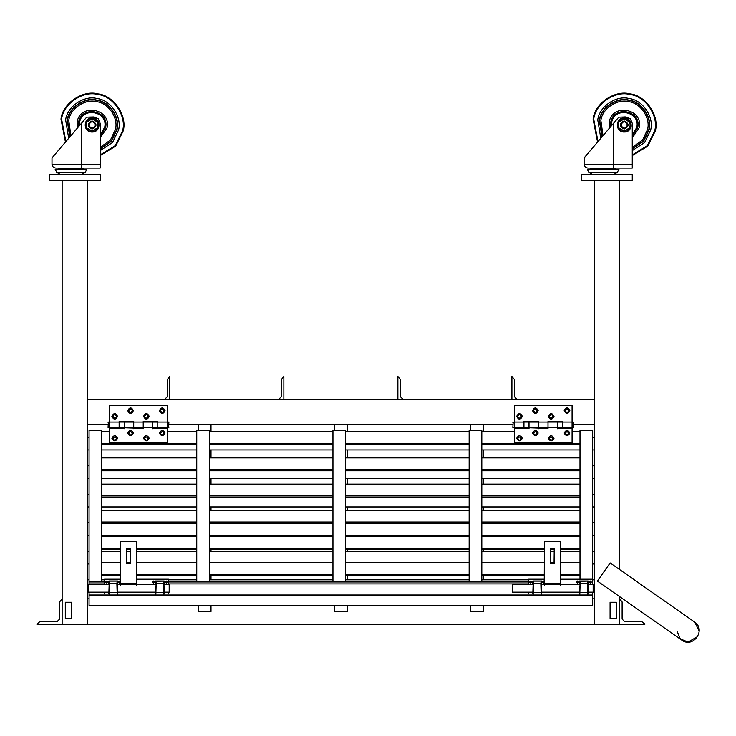 <?xml version="1.0" encoding="UTF-8"?>
<svg xmlns="http://www.w3.org/2000/svg" width="736" height="736" viewBox="0 0 736 736"><rect width="100%" height="100%" fill="white"/><g stroke="black" fill="none" stroke-linecap="round" stroke-linejoin="round"><path stroke-width="1.1" d="M36.8 624.156L62.137 624.156L62.137 598.819L59.607 601.919L59.607 619.096L57.068 621.626L39.9 621.626L36.8 624.156L39.9 621.626L57.068 621.626L59.607 619.096M59.607 601.919L62.137 598.819M594.256 180.734L594.256 624.156L87.474 624.156L87.474 180.734M624.662 621.626L622.122 619.096L622.122 601.919L619.592 598.819L622.122 601.919L622.122 619.096L624.662 621.626L641.829 621.626L644.929 624.156L641.829 621.626M594.256 598.819L592.673 598.819M89.065 598.819L87.474 598.819M619.592 598.819L619.592 624.156L644.929 624.156M62.137 180.734L62.137 624.156L87.474 624.156M619.592 180.734L619.592 569.535L694.471 621.966C706.532 629.666 693.119 648.821 681.757 640.127L597.43 581.081L610.153 562.92L694.471 621.966M619.592 596.602L619.592 624.156L594.256 624.156M573.666 424.617L594.256 424.617L594.256 399.28L87.474 399.28L87.474 424.617L108.063 424.617M168.875 424.617L512.854 424.617M211.002 605.351L211.002 611.487L198.334 611.487L198.334 605.351M198.334 430.431L198.334 424.617M211.002 424.617L211.002 431.673M211.002 449.954L211.002 457.912M211.002 478.464L211.002 484.15M211.002 506.966L211.002 510.388M211.002 535.477L211.002 536.618M211.002 549.516L211.002 551.31M211.002 575.754L211.002 579.812M347.199 605.351L347.199 611.487L334.53 611.487L334.53 605.351M334.53 430.431L334.53 424.617M347.199 424.617L347.199 431.673M347.199 449.954L347.199 457.912M347.199 478.464L347.199 484.15M347.199 506.966L347.199 510.388M347.199 535.477L347.199 536.618M347.199 549.516L347.199 551.31M347.199 575.754L347.199 579.812M483.396 605.351L483.396 611.487L470.727 611.487L470.727 605.351M470.727 430.431L470.727 424.617M483.396 424.617L483.396 431.673M483.396 449.954L483.396 457.912M483.396 478.464L483.396 484.15M483.396 506.966L483.396 510.388M483.396 535.477L483.396 536.618M483.396 549.516L483.396 551.31M483.396 575.754L483.396 579.812M594.256 437.285L592.673 437.285M89.065 437.285L87.474 437.285M87.474 449.954L89.065 449.954M101.734 449.954L196.751 449.954M209.42 449.954L332.948 449.954M345.616 449.954L469.145 449.954M481.813 449.954L579.996 449.954M592.673 449.954L594.256 449.954M87.474 478.464L89.065 478.464M101.734 478.464L196.751 478.464M209.42 478.464L332.948 478.464M345.616 478.464L469.145 478.464M481.813 478.464L579.996 478.464M592.673 478.464L594.256 478.464M594.256 465.796L592.673 465.796M89.065 465.796L87.474 465.796M87.474 506.966L89.065 506.966M101.734 506.966L196.751 506.966M209.42 506.966L332.948 506.966M345.616 506.966L469.145 506.966M481.813 506.966L579.996 506.966M592.673 506.966L594.256 506.966M594.256 494.298L592.673 494.298M89.065 494.298L87.474 494.298M87.474 535.477L89.065 535.477M101.734 535.477L196.751 535.477M209.42 535.477L332.948 535.477M345.616 535.477L469.145 535.477M481.813 535.477L579.996 535.477M592.673 535.477L594.256 535.477M594.256 522.799L592.673 522.799M89.065 522.799L87.474 522.799M87.474 563.978L89.065 563.978M592.673 563.978L594.256 563.978M594.256 551.31L592.673 551.31M579.996 551.31L560.492 551.31M554.052 551.31L550.832 551.31M544.401 551.31L481.813 551.31M469.145 551.31L345.616 551.31M332.948 551.31L209.42 551.31M196.751 551.31L136.528 551.31M130.088 551.31L126.877 551.31M120.437 551.31L101.734 551.31M89.065 551.31L87.474 551.31M87.474 592.489L89.065 592.489M592.673 592.489L594.256 592.489M594.256 579.812L592.673 579.812M528.31 579.812L481.813 579.812M469.145 579.812L345.616 579.812M332.948 579.812L209.42 579.812M196.751 579.812L168.71 579.812M104.346 579.812L101.734 579.812M89.065 579.812L87.474 579.812M581.587 174.395L581.587 180.734L632.261 180.734L632.261 174.395L581.587 174.395M49.468 174.395L49.468 180.734L100.151 180.734L100.151 174.395L49.468 174.395M677.028 631.046L680.276 638.885L688.114 642.132L697.783 636.465M699.2 631.046L694.802 622.205M511.906 376.473L511.906 399.28L516.966 399.28L514.436 396.741L514.436 379.574L511.906 376.473L514.436 379.574M283.857 376.473L283.857 399.28L278.788 399.28L281.318 396.741L281.318 379.574L283.857 376.473L281.318 379.574M169.832 376.473L169.832 399.28L164.763 399.28L167.293 396.741L167.293 379.574L169.832 376.473L167.293 379.574M397.882 376.473L397.882 399.28L402.942 399.28L400.412 396.741L400.412 379.574L397.882 376.473L400.412 379.574M616.428 602.269L610.089 602.269L610.089 618.746L616.428 618.746L616.428 602.269M65.302 602.269L71.64 602.269L71.64 618.746L65.302 618.746L65.302 602.269M516.663 416.383C518.558 412.721 520.453 412.721 522.339 416.383C520.453 420.044 518.558 420.044 516.663 416.383M521.244 416.383C520.085 414.138 518.926 414.138 517.758 416.383C518.926 418.628 520.085 418.628 521.244 416.383M532.505 410.679C534.391 407.017 536.286 407.017 538.182 410.679C536.286 414.34 534.391 414.34 532.505 410.679M537.087 410.679C535.918 408.434 534.759 408.434 533.6 410.679C534.759 412.924 535.918 412.924 537.087 410.679M548.338 416.383C550.234 412.721 552.12 412.721 554.015 416.383C552.12 420.044 550.234 420.044 548.338 416.383M552.92 416.383C551.761 414.138 550.592 414.138 549.433 416.383C550.592 418.628 551.761 418.628 552.92 416.383M564.172 410.679C566.067 407.017 567.962 407.017 569.857 410.679C567.962 414.34 566.067 414.34 564.172 410.679M568.753 410.679C567.594 408.434 566.435 408.434 565.276 410.679C566.435 412.924 567.594 412.924 568.753 410.679M529.009 422.078L523.94 422.078L523.94 421.47L538.504 421.47L538.504 422.096L529.009 422.078L529.009 427.782L514.436 427.782L514.436 405.61L572.084 405.61L572.084 427.782L562.58 427.782L562.58 422.078L562.58 427.782L557.511 427.782L557.511 428.389L572.084 428.389L572.084 442.962L514.436 442.962L572.084 442.962M557.511 422.078L548.007 422.078L548.007 421.47L562.58 421.47L562.58 422.096L557.511 422.078L557.511 427.782L548.007 427.791L538.504 427.782L538.504 422.078L548.007 422.078L548.007 426.733M523.94 422.078L523.94 427.782L523.94 422.078L514.436 422.078L514.436 427.782L512.854 427.469L513.167 422.078L512.854 427.469M573.666 422.4L573.353 427.782L573.353 422.078L562.58 422.078M569.857 433.053C567.962 436.42 566.067 436.42 564.172 433.053C566.067 429.686 567.962 429.686 569.857 433.053M565.276 433.302C566.435 435.362 567.594 435.362 568.753 433.302C567.594 431.232 566.435 431.232 565.276 433.302M554.015 438.297C552.12 441.664 550.234 441.664 548.338 438.297C550.234 434.93 552.12 434.93 554.015 438.297M549.433 438.546C550.592 440.616 551.761 440.616 552.92 438.546C551.761 436.476 550.592 436.476 549.433 438.546M538.182 433.053C536.286 436.42 534.391 436.42 532.505 433.053C534.391 429.686 536.286 429.686 538.182 433.053M533.6 433.302C534.759 435.362 535.918 435.362 537.087 433.302C535.918 431.232 534.759 431.232 533.6 433.302M522.339 438.297C520.453 441.664 518.558 441.664 516.663 438.297C518.558 434.93 520.453 434.93 522.339 438.297M517.758 438.546C518.926 440.616 520.085 440.616 521.244 438.546C520.085 436.476 518.926 436.476 517.758 438.546M514.436 442.962L514.436 428.389L529.009 428.389L529.009 427.791L548.007 428.389L548.007 427.791M538.504 426.733L538.504 427.791M557.511 422.308L557.511 427.561L548.007 427.561L548.007 422.308M538.504 422.308L538.504 427.561L529.009 427.561L529.009 422.308M565.276 433.421C566.435 431.351 567.594 431.351 568.753 433.421M549.433 438.674C550.592 436.604 551.761 436.604 552.92 438.674M533.6 433.421C534.759 431.351 535.918 431.351 537.087 433.421M517.758 438.674C518.926 436.604 520.085 436.604 521.244 438.674M529.009 428.757L529.009 428.159M538.504 428.159L538.504 428.757M548.007 428.757L548.007 428.159M557.511 428.159L557.511 428.757M514.436 422.078L512.854 422.4M572.084 422.078L572.084 427.782L573.666 427.469M613.631 123.216L613.631 164.257L584.117 164.257L584.117 157.927L618.764 117.162L625.931 116.941L630.402 118.8L625.931 116.941L622.454 117.134M599.095 168.056L587.917 168.056C585.626 167.817 584.356 166.548 584.117 164.257C584.356 166.548 585.626 167.817 587.917 168.056L632.261 168.056L632.261 155.618L647.772 146.16L655.334 130.907C659.649 115.773 645.794 95.404 630.136 93.868C615.002 89.553 594.633 103.408 593.096 119.066L597.568 142.103M632.261 123.271L630.402 118.8L632.261 123.271L632.261 164.257L613.631 164.257L613.254 168.056L607.145 168.056M586.022 155.692L613.033 123.906M609.353 128.248L609.261 122.139C612.113 102.7 643.66 108.707 639.17 127.825L632.261 137.908M603.014 135.7L600.88 120.548C602.03 108.799 617.311 98.412 628.654 101.651C640.403 102.801 650.79 118.073 647.551 129.426L642.574 140.061L632.261 147.338M602.131 136.74L599.638 120.308C600.852 107.944 616.934 96.996 628.894 100.4C641.258 101.614 652.206 117.705 648.793 129.656L643.402 141.045L632.261 148.681M650.661 130.014L644.653 142.508L632.261 150.678L644.653 142.508L650.661 130.014C654.332 117.153 642.556 99.838 629.243 98.532C616.382 94.861 599.076 106.646 597.77 119.959C599.076 106.646 616.382 94.861 629.243 98.532C642.556 99.838 654.332 117.153 650.661 130.014M600.806 138.285L597.77 119.959L600.806 138.285M632.261 124.982L632.123 126.491M616.63 172.39L588.92 172.39L587.282 169.326L618.185 169.326M627.477 124.982C625.306 129.196 623.125 129.196 620.954 124.982C623.125 120.778 625.306 120.778 627.477 124.982M620.19 124.982C622.877 130.171 625.554 130.171 628.24 124.982C625.554 119.793 622.877 119.793 620.19 124.982M623.732 131.017L623.732 132.038C614.91 131.836 615.406 117.512 624.22 117.916C633.024 117.512 633.521 131.836 624.698 132.038L624.698 131.017M624.22 120.962C619.022 123.639 619.022 126.325 624.22 129.012C629.409 126.325 629.409 123.639 624.22 120.962M630.246 124.982L629.446 121.964L631.184 124.982L627.698 131.017L620.733 131.017L617.246 124.982L620.733 118.947L627.698 118.947L629.446 121.964L624.22 118.947L618.994 121.964L618.185 124.982L618.994 128L624.22 131.017L629.446 128L630.246 124.982M632.261 164.257L632.261 155.618L632.261 164.257M624.22 116.941L625.931 116.941L624.22 116.941M81.512 123.216L81.512 164.257L52.008 164.257L52.008 157.927L86.655 117.162L93.812 116.941L98.293 118.8L93.61 117.079M66.985 168.056L55.807 168.056C53.516 167.817 52.247 166.548 52.008 164.257C52.247 166.548 53.516 167.817 55.807 168.056L100.151 168.056L100.151 155.618L115.653 146.16L123.216 130.907C127.54 115.773 113.675 95.404 98.017 93.868C82.892 89.553 62.523 103.408 60.987 119.066L65.449 142.103M100.151 123.271L98.293 118.8L100.151 123.271L100.151 164.257L81.512 164.257L81.144 168.056L75.026 168.056M53.903 155.692L80.923 123.906M77.234 128.248L77.151 122.139C79.994 102.7 111.541 108.707 107.051 127.825L100.151 137.908M70.895 135.7L68.761 120.548C69.92 108.799 85.192 98.412 96.536 101.651C108.284 102.801 118.68 118.073 115.442 129.426L110.455 140.061L100.151 147.338M70.012 136.74L67.519 120.308C68.733 107.944 84.824 96.996 96.775 100.4C109.149 101.614 120.097 117.705 116.684 129.656L111.292 141.045L100.151 148.681M118.551 130.014L112.544 142.508L100.151 150.678L112.544 142.508L118.551 130.014C122.222 117.153 110.446 99.838 97.134 98.532C84.272 94.861 66.958 106.646 65.651 119.959C66.958 106.646 84.272 94.861 97.134 98.532C110.446 99.838 122.222 117.153 118.551 130.014M68.696 138.285L65.651 119.959L68.696 138.285M100.151 124.982L99.949 123.216M84.52 172.39L56.81 172.39L55.172 169.326L86.075 169.326M95.367 124.982C93.187 129.196 91.016 129.196 88.835 124.982C91.016 120.778 93.187 120.778 95.367 124.982M88.081 124.982C90.758 130.171 93.444 130.171 96.122 124.982C93.444 119.793 90.758 119.793 88.081 124.982M91.614 131.017L91.614 132.038C82.8 131.836 83.288 117.512 92.101 117.916C100.915 117.512 101.402 131.836 92.589 132.038L92.589 131.017M92.101 120.962C86.912 123.639 86.912 126.325 92.101 129.012C97.29 126.325 97.29 123.639 92.101 120.962M98.136 124.982L97.327 121.964L99.066 124.982L95.588 131.017L88.614 131.017L85.137 124.982L88.614 118.947L95.588 118.947L97.327 121.964L92.101 118.947L86.876 121.964L86.066 124.982L86.876 128L92.101 131.017L97.327 128L98.136 124.982M100.151 164.257L100.151 155.618L100.151 164.257M592.673 595.442L89.065 595.442L89.065 605.351L592.673 605.351L592.673 594.32M89.065 595.442L89.065 594.32M592.673 592.149L592.673 594.072L89.065 594.072L89.065 592.149M89.065 584.43L89.065 430.431L101.734 430.431L101.734 581.964M469.145 581.964L469.145 430.431L481.813 430.431L481.813 581.964M104.346 583.887L89.065 583.887L89.065 582.029M332.948 581.964L332.948 430.431L345.616 430.431L345.616 581.964M196.751 581.964L196.751 430.431L209.42 430.431L209.42 581.964M579.996 579.122L579.996 430.431L592.673 430.431L592.673 581.964M101.734 431.673L109.646 431.673M167.293 431.673L196.751 431.673M209.42 431.673L332.948 431.673M345.616 431.673L469.145 431.673M481.813 431.673L514.436 431.673M572.084 431.673L579.996 431.673M579.996 444.572L481.813 444.572M469.145 444.572L345.616 444.572M332.948 444.572L209.42 444.572M196.751 444.572L101.734 444.572M579.996 443.339L481.813 443.339M469.145 443.339L345.616 443.339M332.948 443.339L209.42 443.339M196.751 443.339L101.734 443.339M101.734 457.912L196.751 457.912M209.42 457.912L332.948 457.912M345.616 457.912L469.145 457.912M481.813 457.912L579.996 457.912M579.996 470.81L481.813 470.81M469.145 470.81L345.616 470.81M332.948 470.81L209.42 470.81M196.751 470.81L101.734 470.81M579.996 469.568L481.813 469.568M469.145 469.568L345.616 469.568M332.948 469.568L209.42 469.568M196.751 469.568L101.734 469.568M101.734 484.15L196.751 484.15M209.42 484.15L332.948 484.15M345.616 484.15L469.145 484.15M481.813 484.15L579.996 484.15M579.996 497.048L481.813 497.048M469.145 497.048L345.616 497.048M332.948 497.048L209.42 497.048M196.751 497.048L101.734 497.048M579.996 495.806L481.813 495.806M469.145 495.806L345.616 495.806M332.948 495.806L209.42 495.806M196.751 495.806L101.734 495.806M101.734 510.388L196.751 510.388M209.42 510.388L332.948 510.388M345.616 510.388L469.145 510.388M481.813 510.388L579.996 510.388M579.996 523.287L481.813 523.287M469.145 523.287L345.616 523.287M332.948 523.287L209.42 523.287M196.751 523.287L101.734 523.287M579.996 522.045L481.813 522.045M469.145 522.045L345.616 522.045M332.948 522.045L209.42 522.045M196.751 522.045L101.734 522.045M101.734 536.618L196.751 536.618M209.42 536.618L332.948 536.618M345.616 536.618L469.145 536.618M481.813 536.618L579.996 536.618M579.996 549.516L560.492 549.516M554.052 549.516L550.832 549.516M544.401 549.516L481.813 549.516M469.145 549.516L345.616 549.516M332.948 549.516L209.42 549.516M196.751 549.516L136.528 549.516M130.088 549.516L126.877 549.516M120.437 549.516L101.734 549.516M579.996 548.283L560.492 548.283M544.401 548.283L481.813 548.283M469.145 548.283L345.616 548.283M332.948 548.283L209.42 548.283M196.751 548.283L136.528 548.283M120.437 548.283L101.734 548.283M101.734 562.856L120.437 562.856M126.877 562.856L130.088 562.856M136.528 562.856L196.751 562.856M209.42 562.856L332.948 562.856M345.616 562.856L469.145 562.856M481.813 562.856L544.401 562.856M550.832 562.856L554.052 562.856M560.492 562.856L579.996 562.856M579.996 575.754L560.492 575.754M544.401 575.754L481.813 575.754M469.145 575.754L345.616 575.754M332.948 575.754L209.42 575.754M196.751 575.754L136.528 575.754M120.437 575.754L101.734 575.754M579.996 574.522L560.492 574.522M544.401 574.522L481.813 574.522M469.145 574.522L345.616 574.522M332.948 574.522L209.42 574.522M196.751 574.522L136.528 574.522M120.437 574.522L101.734 574.522M579.793 584.43L544.235 584.476L544.401 541.53L544.557 583.455L560.326 583.455L560.326 541.475L544.557 541.475L560.326 541.383L560.492 583.519M593.474 588.119L593.152 584.43L587.843 584.43M587.843 592.149L593.152 592.149L593.152 584.734M512.219 588.46L512.541 592.149L533.14 592.149M512.541 584.734L512.541 592.149M544.401 583.519L544.557 584.43L541.181 584.43M544.401 584.016L544.401 585.065M560.492 585.065L560.492 584.016M554.052 563.601L554.217 548.578L554.217 563.684L550.822 563.592M550.832 548.789L550.675 563.684L550.675 548.578L554.052 548.789M529.828 582.434L530.72 581.882L531.613 582.434M542.708 582.434L543.591 581.882L544.401 582.277M576.49 582.434L577.383 581.882L578.275 582.434M589.361 582.434L590.254 581.882L591.146 582.434M592.508 584.43L592.508 579.214L592.673 584.43M528.31 594.072L528.31 592.149M528.31 584.43L528.466 579.214L528.466 584.43M579.793 584.264L579.793 581.1L587.843 581.1L580.115 581.274L580.115 583.464L587.521 583.464L587.843 581.1L588.165 594.072M587.843 594.725L587.521 583.841M532.818 594.072L533.14 583.786L540.859 583.464L541.181 581.1L541.503 594.072M533.462 583.841L533.14 594.725M533.14 584.264L533.14 581.1L541.181 581.1L533.14 581.1L533.462 583.464M579.471 594.072L580.115 583.464M580.115 583.841L579.793 594.725M541.181 594.725L540.859 583.841M532.818 584.43L532.818 580.989L541.503 580.989L541.503 584.43M579.471 584.43L579.471 580.989L588.165 580.989L588.165 584.43M155.839 584.43L120.272 584.476L120.437 541.53L120.594 583.455L136.362 583.455L136.362 541.475L120.594 541.475L136.362 541.383L136.528 583.519M169.51 588.119L169.188 584.43L163.88 584.43M163.88 592.149L169.188 592.149L169.188 584.734M88.256 588.46L88.578 592.149L109.176 592.149M88.578 584.734L88.578 592.149M120.437 583.519L120.594 584.43L117.217 584.43M120.437 584.016L120.437 585.065M136.528 585.065L136.528 584.016M130.088 563.601L130.254 548.578L130.254 563.684L126.712 563.684L130.254 563.684L126.859 563.592L126.712 548.578L130.254 548.578M126.712 548.578L126.877 563.601M105.874 582.434L106.757 581.882L107.649 582.434M118.744 582.434L119.637 581.882L120.437 582.277M152.527 582.434L153.419 581.882L154.312 582.434M165.407 582.434L166.29 581.882L167.182 582.434M168.544 584.43L168.544 579.214L168.71 584.43M168.71 592.149L168.71 594.072M104.346 594.072L104.346 592.149M104.346 584.43L104.512 579.214L104.512 584.43M155.839 584.264L155.839 581.1L163.88 581.1L156.161 581.274L156.161 583.464L163.558 583.464L163.88 581.1L164.202 594.072M163.88 594.725L163.558 583.841M108.854 594.072L109.176 583.786L116.895 583.464L117.217 581.1L117.539 594.072M109.498 583.841L109.176 594.725M109.176 584.264L109.176 581.1L117.217 581.1L109.176 581.1L109.498 583.464M155.517 594.072L156.161 583.464M156.161 583.841L155.839 594.725M117.217 594.725L116.895 583.841M108.854 584.43L108.854 580.989L117.539 580.989L117.539 584.43M155.517 584.43L155.517 580.989L164.202 580.989L164.202 584.43M111.881 416.383C113.767 412.721 115.662 412.721 117.558 416.383C115.662 420.044 113.767 420.044 111.881 416.383M116.463 416.383C115.294 414.138 114.135 414.138 112.976 416.383C114.135 418.628 115.294 418.628 116.463 416.383M127.714 410.679C129.61 407.017 131.496 407.017 133.391 410.679C131.496 414.34 129.61 414.34 127.714 410.679M132.296 410.679C131.137 408.434 129.968 408.434 128.809 410.679C129.968 412.924 131.137 412.924 132.296 410.679M143.548 416.383C145.443 412.721 147.338 412.721 149.233 416.383C147.338 420.044 145.443 420.044 143.548 416.383M148.129 416.383C146.97 414.138 145.811 414.138 144.652 416.383C145.811 418.628 146.97 418.628 148.129 416.383M159.39 410.679C161.276 407.017 163.171 407.017 165.066 410.679C163.171 414.34 161.276 414.34 159.39 410.679M163.972 410.679C162.803 408.434 161.644 408.434 160.485 410.679C161.644 412.924 162.803 412.924 163.972 410.679M124.218 422.078L119.149 422.078L119.149 421.47L133.722 421.47L133.722 422.096L124.218 422.078L124.218 427.782L109.646 427.782L109.646 405.61L167.293 405.61L167.293 427.782L157.789 427.782L157.789 422.078L157.789 427.782L152.729 427.782L152.729 428.389L167.293 428.389L167.293 442.962L109.646 442.962L167.293 442.962M152.729 422.078L143.226 422.078L143.226 421.47L157.789 421.47L157.789 422.096L152.729 422.078L152.729 427.782L143.226 427.791L133.722 427.782L133.722 422.078L143.226 422.078L143.226 426.733M119.149 422.078L119.149 427.782L119.149 422.078L109.646 422.078L109.646 427.782L108.063 427.469L108.385 422.078L108.063 427.469M168.875 422.4L168.562 427.782L168.562 422.078L157.789 422.078M165.066 433.053C163.171 436.42 161.276 436.42 159.39 433.053C161.276 429.686 163.171 429.686 165.066 433.053M160.485 433.302C161.644 435.362 162.803 435.362 163.972 433.302C162.803 431.232 161.644 431.232 160.485 433.302M149.233 438.297C147.338 441.664 145.443 441.664 143.548 438.297C145.443 434.93 147.338 434.93 149.233 438.297M144.652 438.546C145.811 440.616 146.97 440.616 148.129 438.546C146.97 436.476 145.811 436.476 144.652 438.546M133.391 433.053C131.496 436.42 129.61 436.42 127.714 433.053C129.61 429.686 131.496 429.686 133.391 433.053M128.809 433.302C129.968 435.362 131.137 435.362 132.296 433.302C131.137 431.232 129.968 431.232 128.809 433.302M117.558 438.297C115.662 441.664 113.767 441.664 111.881 438.297C113.767 434.93 115.662 434.93 117.558 438.297M112.976 438.546C114.135 440.616 115.294 440.616 116.463 438.546C115.294 436.476 114.135 436.476 112.976 438.546M109.646 442.962L109.646 428.389L124.218 428.389L124.218 427.791L143.226 428.389L143.226 427.791M133.722 426.733L133.722 427.791M152.729 422.308L152.729 427.561L143.226 427.561L143.226 422.308M133.722 422.308L133.722 427.561L124.218 427.561L124.218 422.308M160.485 433.421C161.644 431.351 162.803 431.351 163.972 433.421M144.652 438.674C145.811 436.604 146.97 436.604 148.129 438.674M128.809 433.421C129.968 431.351 131.137 431.351 132.296 433.421M112.976 438.674C114.135 436.604 115.294 436.604 116.463 438.674M124.218 428.757L124.218 428.159M133.722 428.159L133.722 428.757M143.226 428.757L143.226 428.159M152.729 428.159L152.729 428.757M109.646 422.078L108.063 422.4M167.293 422.078L167.293 427.782L168.875 427.469M611.441 125.782L611.644 122.59C614.036 106.251 640.559 111.292 636.787 127.374L632.261 134.936M611.156 126.123L611.331 122.535C613.787 105.791 640.964 110.961 637.1 127.438L632.261 135.341M610.586 126.785L610.714 122.415C613.281 104.862 641.774 110.28 637.716 127.549L632.261 136.132M601.91 136.997L599.325 120.253C600.548 107.723 616.842 96.637 628.949 100.096C641.479 101.32 652.565 117.613 649.106 129.72L643.614 141.284L632.261 149.012M598 141.597L593.722 119.186C595.231 103.84 615.186 90.261 630.016 94.493C645.362 95.993 658.941 115.957 654.709 130.787L647.358 145.673L632.261 154.965M603.124 168.056L604.265 168.378L601.984 168.378L603.124 168.056L603.124 169.326M598.653 168.056L599.748 168.351L597.66 168.296L598.653 168.056L599.279 168.7M595.81 168.231L594.955 168.056L595.682 168.286M592.195 168.056L592.894 168.176L590.198 169.326L590.824 168.535L592.121 168.066L590.189 169.326M595.13 168.673L593.602 168.056L591.873 169.326M598.662 169.326L596.666 168.056L595.488 169.326M602.839 169.326L600.834 168.056L600.42 169.326M607.412 169.326L605.406 168.056L605.82 169.326M611.588 169.326L609.583 168.056L610.76 169.326M614.643 169.326L612.637 168.056L614.376 169.326M614.054 168.056L616.06 169.326L614.864 168.213L613.346 168.176L616.041 169.326M611.11 168.673L613.116 168.112M607.577 169.326L609.583 168.056L610.558 168.286M606.501 168.351L607.596 168.056L606.961 168.7M79.332 125.782L79.534 122.59C81.926 106.251 108.45 111.292 104.678 127.374L100.151 134.936M79.037 126.123L79.221 122.535C81.668 105.791 108.854 110.961 104.981 127.438L100.151 135.341M78.476 126.785L78.596 122.415C81.172 104.862 109.655 110.28 105.607 127.549L100.151 136.132M69.791 136.997L67.206 120.253C68.439 107.723 84.732 96.637 96.839 100.096C109.36 101.32 120.446 117.613 116.996 129.72L111.504 141.284L100.151 149.012M65.881 141.597L61.612 119.186C63.112 103.84 83.076 90.261 97.897 94.493C113.243 95.993 126.831 115.957 122.599 130.787L115.239 145.673L100.151 154.965M71.006 168.056L72.146 168.378L69.865 168.378L71.006 168.056L71.006 169.326M66.534 168.056L67.629 168.351L65.541 168.296L66.534 168.056L67.169 168.7M63.692 168.231L62.836 168.056L63.572 168.286M58.089 169.326L61.014 168.112M63.02 168.673L61.493 168.056L59.754 169.326M66.553 169.326L64.547 168.056L63.37 169.326M70.73 169.326L68.724 168.056L68.31 169.326M75.293 169.326L73.296 168.056L73.71 169.326M79.47 169.326L77.464 168.056L78.642 169.326M82.533 169.326L80.528 168.056L82.257 169.326M81.935 168.056L81.236 168.176L83.932 169.326L82.745 168.213L83.941 169.326M80.997 168.112L79 168.673M74.382 168.351L75.477 168.056L74.842 168.7M168.71 583.887L528.31 583.887M550.675 548.578L554.217 548.578M550.832 549.295L554.052 549.295L550.822 549.304M560.326 541.475L544.557 541.475M530.72 581.201L529.754 582.093L530.72 582.986L531.686 582.093L530.72 581.201M530.72 583.068L529.598 582.029L530.72 580.989L531.852 582.029L530.72 583.068M544.401 581.606L543.591 581.201L542.625 582.093L543.591 582.986L544.401 582.581M544.401 582.756L543.591 583.068L542.469 582.029L543.591 580.989L544.401 581.302M577.383 581.201L576.417 582.093L577.383 582.986L578.349 582.093L577.383 581.201M577.383 583.068L576.26 582.029L577.383 580.989L578.514 582.029L577.383 583.068M590.254 581.201L589.288 582.093L590.254 582.986L591.22 582.093L590.254 581.201M590.254 583.068L589.131 582.029L590.254 580.989L591.385 582.029L590.254 583.068M592.508 579.214L560.492 579.214M544.401 579.214L528.466 579.214M592.508 594.072L592.508 592.149M528.466 592.149L528.466 594.072M579.793 592.434L587.843 592.434M533.14 592.434L541.181 592.434M130.088 548.789L126.877 548.789M126.877 549.295L130.088 549.295L126.859 549.304M136.362 541.475L120.594 541.475M106.757 581.201L105.791 582.093L106.757 582.986L107.723 582.093L106.757 581.201M106.757 583.068L105.634 582.029L106.757 580.989L107.888 582.029L106.757 583.068M120.437 581.606L119.637 581.201L118.671 582.093L119.637 582.986L120.437 582.581M120.437 582.756L119.637 583.068L118.505 582.029L119.637 580.989L120.437 581.302M153.419 581.201L152.453 582.093L153.419 582.986L154.385 582.093L153.419 581.201M153.419 583.068L152.297 582.029L153.419 580.989L154.551 582.029L153.419 583.068M166.29 581.201L165.324 582.093L166.29 582.986L167.256 582.093L166.29 581.201M166.29 583.068L165.168 582.029L166.29 580.989L167.422 582.029L166.29 583.068M168.544 579.214L136.528 579.214M120.437 579.214L104.512 579.214M168.544 594.072L168.544 592.149M104.512 592.149L104.512 594.072M155.839 592.434L163.88 592.434M109.176 592.434L117.217 592.434M617.32 172.39L613.971 174.395L617.32 172.39L618.958 169.326M588.92 172.39L592.268 174.395L588.92 172.39M593.133 168.112L591.597 169.326M596.666 168.056L594.66 169.326M601.984 168.378L600.834 168.056L598.837 169.326M604.265 168.378L605.406 168.056L603.4 169.326M610.438 168.231L612.637 168.056M606.703 168.25L607.412 168.066M607.596 168.056L608.589 168.296M85.21 172.39L81.862 174.395L85.21 172.39L86.848 169.326M56.81 172.39L60.159 174.395L56.81 172.39M60.076 168.056L58.07 169.326L60.012 168.066M61.024 168.112L59.487 169.326M64.547 168.056L62.542 169.326M68.724 168.056L66.718 169.326M72.146 168.378L73.296 168.056L71.291 169.326M77.464 168.056L75.468 169.326M79.175 168.056L80.528 168.056M74.594 168.25L75.302 168.066M590.649 581.964L589.858 581.964M577.778 581.964L576.987 581.964M543.987 581.964L543.196 581.964M531.116 581.964L530.325 581.964M528.31 581.964L168.71 581.964M166.695 581.964L165.894 581.964M153.815 581.964L153.024 581.964M120.032 581.964L119.232 581.964M107.162 581.964L106.361 581.964M104.346 581.964L89.065 581.964M512.219 588.101L512.541 584.43L533.14 584.43M541.181 592.149L579.793 592.149M593.474 588.469L593.152 592.149M529.754 582.093L530.72 582.967L531.686 582.093M542.625 582.093L543.591 582.967L544.557 582.093M576.417 582.093L577.383 582.967L578.349 582.093M589.288 582.093L590.254 582.967L591.22 582.093M587.816 581.072L579.821 581.072M541.153 581.072L533.158 581.072M88.256 588.101L88.578 584.43L109.176 584.43M117.217 592.149L155.839 592.149M169.51 588.469L169.188 592.149M105.791 582.093L106.757 582.967L107.723 582.093M118.671 582.093L119.637 582.967L120.594 582.093M152.453 582.093L153.419 582.967L154.385 582.093M165.324 582.093L166.29 582.967L167.256 582.093M163.852 581.072L155.857 581.072M117.19 581.072L109.204 581.072"/></g></svg>
